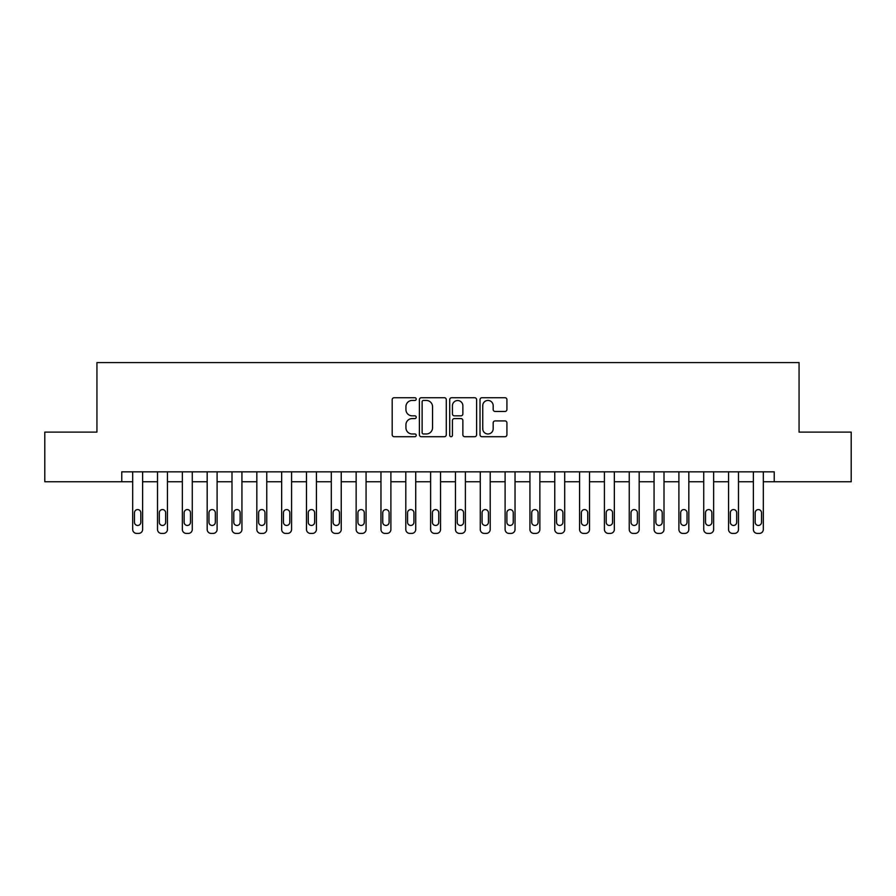 <?xml version="1.0" encoding="UTF-8"?>
<svg xmlns="http://www.w3.org/2000/svg" width="896" height="896" viewBox="0 0 896 896"><rect width="100%" height="100%" fill="white"/><g stroke="black" fill="none" stroke-linecap="round" stroke-linejoin="round"><path stroke-width="1.34" d="M416.226 399.078A1.366 1.366 0 0 0 414.859 397.723L394.139 397.723A1.949 1.949 0 0 0 392.19 399.672L392.19 434.762A1.949 1.949 0 0 0 394.139 436.71L414.859 436.71A1.366 1.366 0 0 0 416.226 435.344A1.366 1.366 0 0 0 414.859 433.978L412.171 433.978A6.238 6.238 0 0 1 405.933 427.739L405.933 424.816A6.238 6.238 0 0 1 412.171 418.578L414.859 418.578A1.366 1.366 0 0 0 416.226 417.211A1.366 1.366 0 0 0 414.859 415.845L412.171 415.845A6.238 6.238 0 0 1 405.933 409.606L405.933 406.683A6.238 6.238 0 0 1 412.171 400.445L414.859 400.445A1.366 1.366 0 0 0 416.226 399.078M504.974 411.466A1.949 1.949 0 0 0 506.923 409.517L506.923 399.672A1.949 1.949 0 0 0 504.974 397.723L481.97 397.723A1.949 1.949 0 0 0 480.021 399.672L480.021 434.762A1.949 1.949 0 0 0 481.97 436.71L504.974 436.71A1.949 1.949 0 0 0 506.923 434.762L506.923 422.867A1.949 1.949 0 0 0 504.974 420.918L495.13 420.918A1.949 1.949 0 0 0 493.181 422.867L493.181 428.77A5.219 5.219 0 0 1 487.962 433.978A5.219 5.219 0 0 1 482.754 428.77L482.754 405.664A5.219 5.219 0 0 1 487.962 400.445A5.219 5.219 0 0 1 493.181 405.664L493.181 409.517A1.949 1.949 0 0 0 495.13 411.466L504.974 411.466M121.766 481.768L44.8 481.768L44.8 432.107L96.936 432.107L96.936 362.589L799.064 362.589L799.064 432.107L851.2 432.107L851.2 481.768L774.234 481.768L774.234 471.834L121.766 471.834L121.766 481.768L132.686 481.768L132.686 529.435A3.976 3.976 0 0 0 136.662 533.411L138.645 533.411A3.976 3.976 0 0 0 142.621 529.435L142.621 481.768L157.517 481.768L157.517 529.435A3.976 3.976 0 0 0 161.493 533.411L163.475 533.411A3.976 3.976 0 0 0 167.451 529.435L167.451 481.768L182.347 481.768L182.347 529.435A3.976 3.976 0 0 0 186.312 533.411L188.306 533.411A3.976 3.976 0 0 0 192.27 529.435L192.27 481.768L207.178 481.768L207.178 529.435A3.976 3.976 0 0 0 211.142 533.411L213.136 533.411A3.976 3.976 0 0 0 217.101 529.435L217.101 481.768L231.997 481.768L231.997 529.435A3.976 3.976 0 0 0 235.973 533.411L237.955 533.411A3.976 3.976 0 0 0 241.931 529.435L241.931 481.768L256.827 481.768L256.827 529.435A3.976 3.976 0 0 0 260.803 533.411L262.786 533.411A3.976 3.976 0 0 0 266.762 529.435L266.762 481.768L281.658 481.768L281.658 529.435A3.976 3.976 0 0 0 285.622 533.411L287.616 533.411A3.976 3.976 0 0 0 291.581 529.435L291.581 481.768L306.488 481.768L306.488 529.435A3.976 3.976 0 0 0 310.453 533.411L312.446 533.411A3.976 3.976 0 0 0 316.411 529.435L316.411 481.768L331.307 481.768L331.307 529.435A3.976 3.976 0 0 0 335.283 533.411L337.266 533.411A3.976 3.976 0 0 0 341.242 529.435L341.242 481.768L356.138 481.768L356.138 529.435A3.976 3.976 0 0 0 360.114 533.411L362.096 533.411A3.976 3.976 0 0 0 366.072 529.435L366.072 481.768L380.968 481.768L380.968 529.435A3.976 3.976 0 0 0 384.933 533.411L386.926 533.411A3.976 3.976 0 0 0 390.891 529.435L390.891 481.768L405.798 481.768L405.798 529.435A3.976 3.976 0 0 0 409.763 533.411L411.757 533.411A3.976 3.976 0 0 0 415.722 529.435L415.722 481.768L430.618 481.768L430.618 529.435A3.976 3.976 0 0 0 434.594 533.411L436.576 533.411A3.976 3.976 0 0 0 440.552 529.435L440.552 481.768L455.448 481.768L455.448 529.435A3.976 3.976 0 0 0 459.424 533.411L461.406 533.411A3.976 3.976 0 0 0 465.382 529.435L465.382 481.768L480.278 481.768L480.278 529.435A3.976 3.976 0 0 0 484.243 533.411L486.237 533.411A3.976 3.976 0 0 0 490.202 529.435L490.202 481.768L505.109 481.768L505.109 529.435A3.976 3.976 0 0 0 509.074 533.411L511.067 533.411A3.976 3.976 0 0 0 515.032 529.435L515.032 481.768L529.928 481.768L529.928 529.435A3.976 3.976 0 0 0 533.904 533.411L535.886 533.411A3.976 3.976 0 0 0 539.862 529.435L539.862 481.768L554.758 481.768L554.758 529.435A3.976 3.976 0 0 0 558.734 533.411L560.717 533.411A3.976 3.976 0 0 0 564.693 529.435L564.693 481.768L579.589 481.768L579.589 529.435A3.976 3.976 0 0 0 583.554 533.411L585.547 533.411A3.976 3.976 0 0 0 589.512 529.435L589.512 481.768L604.419 481.768L604.419 529.435A3.976 3.976 0 0 0 608.384 533.411L610.378 533.411A3.976 3.976 0 0 0 614.342 529.435L614.342 481.768L629.238 481.768L629.238 529.435A3.976 3.976 0 0 0 633.214 533.411L635.197 533.411A3.976 3.976 0 0 0 639.173 529.435L639.173 481.768L654.069 481.768L654.069 529.435A3.976 3.976 0 0 0 658.045 533.411L660.027 533.411A3.976 3.976 0 0 0 664.003 529.435L664.003 481.768L678.899 481.768L678.899 529.435A3.976 3.976 0 0 0 682.864 533.411L684.858 533.411A3.976 3.976 0 0 0 688.822 529.435L688.822 481.768L703.73 481.768L703.73 529.435A3.976 3.976 0 0 0 707.694 533.411L709.688 533.411A3.976 3.976 0 0 0 713.653 529.435L713.653 481.768L728.549 481.768L728.549 529.435A3.976 3.976 0 0 0 732.525 533.411L734.507 533.411A3.976 3.976 0 0 0 738.483 529.435L738.483 481.768L753.379 481.768L753.379 529.435A3.976 3.976 0 0 0 757.355 533.411L759.338 533.411A3.976 3.976 0 0 0 763.314 529.435L763.314 481.768L774.234 481.768M446.298 399.672A1.949 1.949 0 0 0 444.349 397.723L421.344 397.723A1.949 1.949 0 0 0 419.395 399.672L419.395 434.762A1.949 1.949 0 0 0 421.344 436.71L444.349 436.71A1.949 1.949 0 0 0 446.298 434.762L446.298 399.672M451.651 397.723L474.656 397.723A1.949 1.949 0 0 1 476.605 399.672L476.605 434.762A1.949 1.949 0 0 1 474.656 436.71L464.811 436.71A1.949 1.949 0 0 1 462.862 434.762L462.862 420.526A1.949 1.949 0 0 0 460.914 418.578L454.384 418.578A1.949 1.949 0 0 0 452.435 420.526L452.435 435.344A1.366 1.366 0 0 1 451.069 436.71A1.366 1.366 0 0 1 449.702 435.344L449.702 399.672A1.949 1.949 0 0 1 451.651 397.723M423.483 400.445A1.366 1.366 0 0 0 422.117 401.811L422.117 432.611A1.366 1.366 0 0 0 423.483 433.978L426.306 433.978A6.238 6.238 0 0 0 432.544 427.739L432.544 406.683A6.238 6.238 0 0 0 426.306 400.445L423.483 400.445M462.862 405.765A5.219 5.219 0 0 0 457.654 400.546A5.219 5.219 0 0 0 452.435 405.765L452.435 413.896A1.949 1.949 0 0 0 454.384 415.845L460.914 415.845A1.949 1.949 0 0 0 462.862 413.896L462.862 405.765M142.621 471.834L142.621 529.435M132.686 471.834L132.686 529.435M140.829 522.29A3.181 3.181 0 0 1 137.659 525.459A3.181 3.181 0 0 1 134.478 522.29L134.478 512.747A3.181 3.181 0 0 1 137.659 509.578A3.181 3.181 0 0 1 140.829 512.747L140.829 522.29M136.662 533.411L138.645 533.411M167.451 471.834L167.451 529.435M157.517 471.834L157.517 529.435M165.659 522.29A3.181 3.181 0 0 1 162.478 525.459A3.181 3.181 0 0 1 159.309 522.29L159.309 512.747A3.181 3.181 0 0 1 162.478 509.578A3.181 3.181 0 0 1 165.659 512.747L165.659 522.29M161.493 533.411L163.475 533.411M192.27 471.834L192.27 529.435M182.347 471.834L182.347 529.435M190.49 522.29A3.181 3.181 0 0 1 187.309 525.459A3.181 3.181 0 0 1 184.128 522.29L184.128 512.747A3.181 3.181 0 0 1 187.309 509.578A3.181 3.181 0 0 1 190.49 512.747L190.49 522.29M186.312 533.411L188.306 533.411M217.101 471.834L217.101 529.435M207.178 471.834L207.178 529.435M215.32 522.29A3.181 3.181 0 0 1 212.139 525.459A3.181 3.181 0 0 1 208.958 522.29L208.958 512.747A3.181 3.181 0 0 1 212.139 509.578A3.181 3.181 0 0 1 215.32 512.747L215.32 522.29M211.142 533.411L213.136 533.411M241.931 471.834L241.931 529.435M231.997 471.834L231.997 529.435M240.139 522.29A3.181 3.181 0 0 1 236.97 525.459A3.181 3.181 0 0 1 233.789 522.29L233.789 512.747A3.181 3.181 0 0 1 236.97 509.578A3.181 3.181 0 0 1 240.139 512.747L240.139 522.29M235.973 533.411L237.955 533.411M266.762 471.834L266.762 529.435M256.827 471.834L256.827 529.435M264.97 522.29A3.181 3.181 0 0 1 261.789 525.459A3.181 3.181 0 0 1 258.619 522.29L258.619 512.747A3.181 3.181 0 0 1 261.789 509.578A3.181 3.181 0 0 1 264.97 512.747L264.97 522.29M260.803 533.411L262.786 533.411M291.581 471.834L291.581 529.435M281.658 471.834L281.658 529.435M289.8 522.29A3.181 3.181 0 0 1 286.619 525.459A3.181 3.181 0 0 1 283.438 522.29L283.438 512.747A3.181 3.181 0 0 1 286.619 509.578A3.181 3.181 0 0 1 289.8 512.747L289.8 522.29M285.622 533.411L287.616 533.411M316.411 471.834L316.411 529.435M306.488 471.834L306.488 529.435M314.63 522.29A3.181 3.181 0 0 1 311.45 525.459A3.181 3.181 0 0 1 308.269 522.29L308.269 512.747A3.181 3.181 0 0 1 311.45 509.578A3.181 3.181 0 0 1 314.63 512.747L314.63 522.29M310.453 533.411L312.446 533.411M341.242 471.834L341.242 529.435M331.307 471.834L331.307 529.435M339.45 522.29A3.181 3.181 0 0 1 336.28 525.459A3.181 3.181 0 0 1 333.099 522.29L333.099 512.747A3.181 3.181 0 0 1 336.28 509.578A3.181 3.181 0 0 1 339.45 512.747L339.45 522.29M335.283 533.411L337.266 533.411M366.072 471.834L366.072 529.435M356.138 471.834L356.138 529.435M364.28 522.29A3.181 3.181 0 0 1 361.099 525.459A3.181 3.181 0 0 1 357.93 522.29L357.93 512.747A3.181 3.181 0 0 1 361.099 509.578A3.181 3.181 0 0 1 364.28 512.747L364.28 522.29M360.114 533.411L362.096 533.411M390.891 471.834L390.891 529.435M380.968 471.834L380.968 529.435M389.11 522.29A3.181 3.181 0 0 1 385.93 525.459A3.181 3.181 0 0 1 382.749 522.29L382.749 512.747A3.181 3.181 0 0 1 385.93 509.578A3.181 3.181 0 0 1 389.11 512.747L389.11 522.29M384.933 533.411L386.926 533.411M415.722 471.834L415.722 529.435M405.798 471.834L405.798 529.435M413.941 522.29A3.181 3.181 0 0 1 410.76 525.459A3.181 3.181 0 0 1 407.579 522.29L407.579 512.747A3.181 3.181 0 0 1 410.76 509.578A3.181 3.181 0 0 1 413.941 512.747L413.941 522.29M409.763 533.411L411.757 533.411M440.552 471.834L440.552 529.435M430.618 471.834L430.618 529.435M438.76 522.29A3.181 3.181 0 0 1 435.59 525.459A3.181 3.181 0 0 1 432.41 522.29L432.41 512.747A3.181 3.181 0 0 1 435.59 509.578A3.181 3.181 0 0 1 438.76 512.747L438.76 522.29M434.594 533.411L436.576 533.411M465.382 471.834L465.382 529.435M455.448 471.834L455.448 529.435M463.59 522.29A3.181 3.181 0 0 1 460.41 525.459A3.181 3.181 0 0 1 457.24 522.29L457.24 512.747A3.181 3.181 0 0 1 460.41 509.578A3.181 3.181 0 0 1 463.59 512.747L463.59 522.29M459.424 533.411L461.406 533.411M490.202 471.834L490.202 529.435M480.278 471.834L480.278 529.435M488.421 522.29A3.181 3.181 0 0 1 485.24 525.459A3.181 3.181 0 0 1 482.059 522.29L482.059 512.747A3.181 3.181 0 0 1 485.24 509.578A3.181 3.181 0 0 1 488.421 512.747L488.421 522.29M484.243 533.411L486.237 533.411M515.032 471.834L515.032 529.435M505.109 471.834L505.109 529.435M513.251 522.29A3.181 3.181 0 0 1 510.07 525.459A3.181 3.181 0 0 1 506.89 522.29L506.89 512.747A3.181 3.181 0 0 1 510.07 509.578A3.181 3.181 0 0 1 513.251 512.747L513.251 522.29M509.074 533.411L511.067 533.411M539.862 471.834L539.862 529.435M529.928 471.834L529.928 529.435M538.07 522.29A3.181 3.181 0 0 1 534.901 525.459A3.181 3.181 0 0 1 531.72 522.29L531.72 512.747A3.181 3.181 0 0 1 534.901 509.578A3.181 3.181 0 0 1 538.07 512.747L538.07 522.29M533.904 533.411L535.886 533.411M564.693 471.834L564.693 529.435M554.758 471.834L554.758 529.435M562.901 522.29A3.181 3.181 0 0 1 559.72 525.459A3.181 3.181 0 0 1 556.55 522.29L556.55 512.747A3.181 3.181 0 0 1 559.72 509.578A3.181 3.181 0 0 1 562.901 512.747L562.901 522.29M558.734 533.411L560.717 533.411M589.512 471.834L589.512 529.435M579.589 471.834L579.589 529.435M587.731 522.29A3.181 3.181 0 0 1 584.55 525.459A3.181 3.181 0 0 1 581.37 522.29L581.37 512.747A3.181 3.181 0 0 1 584.55 509.578A3.181 3.181 0 0 1 587.731 512.747L587.731 522.29M583.554 533.411L585.547 533.411M614.342 471.834L614.342 529.435M604.419 471.834L604.419 529.435M612.562 522.29A3.181 3.181 0 0 1 609.381 525.459A3.181 3.181 0 0 1 606.2 522.29L606.2 512.747A3.181 3.181 0 0 1 609.381 509.578A3.181 3.181 0 0 1 612.562 512.747L612.562 522.29M608.384 533.411L610.378 533.411M639.173 471.834L639.173 529.435M629.238 471.834L629.238 529.435M637.381 522.29A3.181 3.181 0 0 1 634.211 525.459A3.181 3.181 0 0 1 631.03 522.29L631.03 512.747A3.181 3.181 0 0 1 634.211 509.578A3.181 3.181 0 0 1 637.381 512.747L637.381 522.29M633.214 533.411L635.197 533.411M664.003 471.834L664.003 529.435M654.069 471.834L654.069 529.435M662.211 522.29A3.181 3.181 0 0 1 659.03 525.459A3.181 3.181 0 0 1 655.861 522.29L655.861 512.747A3.181 3.181 0 0 1 659.03 509.578A3.181 3.181 0 0 1 662.211 512.747L662.211 522.29M658.045 533.411L660.027 533.411M688.822 471.834L688.822 529.435M678.899 471.834L678.899 529.435M687.042 522.29A3.181 3.181 0 0 1 683.861 525.459A3.181 3.181 0 0 1 680.68 522.29L680.68 512.747A3.181 3.181 0 0 1 683.861 509.578A3.181 3.181 0 0 1 687.042 512.747L687.042 522.29M682.864 533.411L684.858 533.411M713.653 471.834L713.653 529.435M703.73 471.834L703.73 529.435M711.872 522.29A3.181 3.181 0 0 1 708.691 525.459A3.181 3.181 0 0 1 705.51 522.29L705.51 512.747A3.181 3.181 0 0 1 708.691 509.578A3.181 3.181 0 0 1 711.872 512.747L711.872 522.29M707.694 533.411L709.688 533.411M738.483 471.834L738.483 529.435M728.549 471.834L728.549 529.435M736.691 522.29A3.181 3.181 0 0 1 733.522 525.459A3.181 3.181 0 0 1 730.341 522.29L730.341 512.747A3.181 3.181 0 0 1 733.522 509.578A3.181 3.181 0 0 1 736.691 512.747L736.691 522.29M732.525 533.411L734.507 533.411M763.314 471.834L763.314 529.435M753.379 471.834L753.379 529.435M761.522 522.29A3.181 3.181 0 0 1 758.341 525.459A3.181 3.181 0 0 1 755.171 522.29L755.171 512.747A3.181 3.181 0 0 1 758.341 509.578A3.181 3.181 0 0 1 761.522 512.747L761.522 522.29M757.355 533.411L759.338 533.411"/></g></svg>
